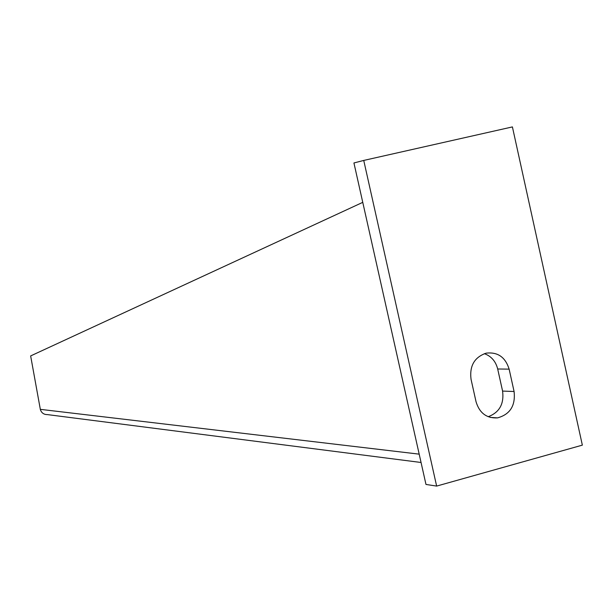 <?xml version="1.0" encoding="UTF-8"?>
<svg xmlns="http://www.w3.org/2000/svg" width="613" height="613" viewBox="0 0 613 613"><rect width="100%" height="100%" fill="white"/><g stroke="black" fill="none" stroke-linecap="round" stroke-linejoin="round"><path stroke-width="0.92" d="M582.35 445.138L512.407 126.914L363.739 160.43L436.64 486.086L582.35 445.138M514.085 391.508L509.135 369.141C505.373 357.141 497.718 351.816 486.17 353.157C474.454 357.195 469.412 365.892 471.037 379.24L476.04 401.745C479.496 413.078 486.661 418.457 497.541 417.882C510.131 414.38 515.64 405.591 514.085 391.508L502.583 391.079L497.687 368.988C495.733 361.31 491.289 356.199 484.354 353.663M363.739 160.43L353.931 162.958L425.981 484.446L436.64 486.086M488.193 416.717C499.419 412.457 504.215 403.913 502.583 391.079M421.054 462.486L47.362 414.595C43.891 414.618 41.569 412.97 40.381 409.645L30.65 355.923L362.758 202.351M509.135 369.141L497.687 368.988M419.192 454.149L40.312 409.346M497.541 417.882L490.101 417.376"/></g></svg>
